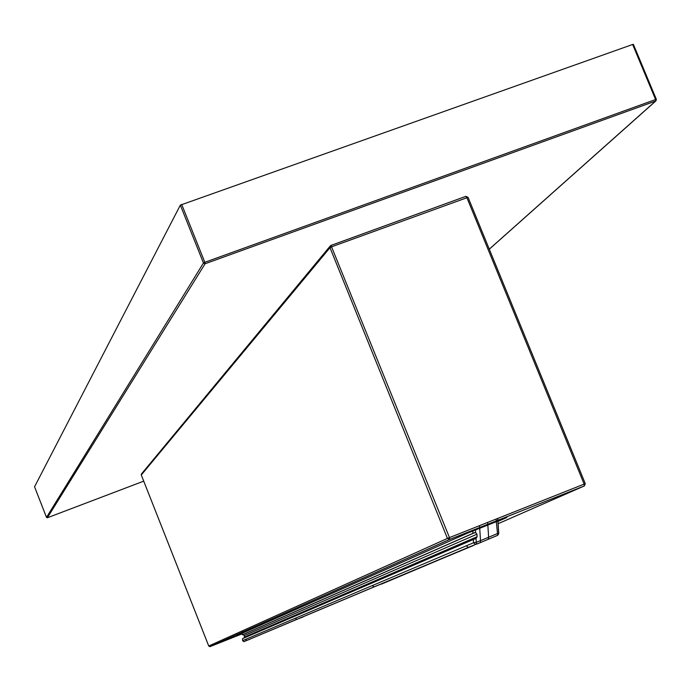 <?xml version="1.0" encoding="UTF-8"?>
<svg xmlns="http://www.w3.org/2000/svg" width="691" height="691" viewBox="0 0 691 691"><rect width="100%" height="100%" fill="white"/><g stroke="black" fill="none" stroke-linecap="round" stroke-linejoin="round"><path stroke-width="1.04" d="M249.917 639.261L246.678 640.471L245.426 639.46L242.636 640.652L243.871 641.654L242.619 640.661L242.532 638.657L473.344 539.524L473.551 542.755L372.216 585.605L374.133 586.892L244.061 641.602L374.401 586.789M242.636 640.669L242.515 638.665M243.854 638.087L244.338 637.137L477.127 536.7L476.963 534.203L244.26 635.599L243.465 634.606L242.325 634.83L472.946 533.331L475.641 532.606L476.963 534.203M244.338 637.137L244.26 635.599M477.127 536.7L476.116 538.358L473.344 539.524M487.837 525.065L488.623 537.261L480.513 540.647L480.314 542.616L475.555 544.396L473.551 542.755L476.263 542.262L476.021 538.401M475.857 544.318L468.282 547.436L476.54 544.042L476.263 542.262L480.513 540.647L479.718 528.287M381.233 584.215L476.522 544.059M476.885 544.059L488.312 539.256L488.623 537.261L497.105 533.694L498.764 533.607L497.693 535.318L496.319 521.696M479.675 527.535L479.545 525.635M487.665 522.413L487.786 524.314M242.265 633.25L242.342 634.822L242.247 633.258M245.426 639.46L295.316 618.229L296.724 619.361L302.986 617.02M488.295 539.265L486.248 540.12M489.28 249.166L655.673 101.016L205.106 263.746L47.359 517.766L46.496 517.386L34.55 486.784L180.342 205.123L632.628 44.483L633.388 44.354L656.234 99.366M497.969 521.429L506.831 517.516L467.479 533.158L236.572 635.78M296.724 619.378L244.061 641.602M475.641 532.606L475.477 529.98M472.799 531.042L472.946 533.331M474.579 532.683L242.869 634.632M242.152 630.961L242.195 632.248M372.216 585.597L295.316 618.22M468.282 547.436L466.304 545.812M374.133 586.901L473.352 545.553M497.313 535.482L488.338 539.248M497.693 518.431L497.814 520.323M497.865 521.083L498.686 533.582M496.268 520.936L496.147 519.045M489.297 249.209L655.889 100.912L655.604 99.539L204.812 262.286L205.106 263.746L203.456 262.995L46.504 517.378L34.55 486.784M180.342 205.123L203.456 262.995L204.812 262.286L181.69 204.398M632.628 44.483L655.604 99.539L656.355 99.392L655.889 100.912L656.355 99.392L633.388 44.354M47.377 517.758L143.719 481.152L47.368 517.766L46.496 517.386M331.075 245.409L465.812 196.365L466.857 197.574L584.145 484.097L447.44 538.401L449.746 539.421L449.47 537.572L330.98 245.426L329.996 247.672L447.44 538.401L208.751 646.016L141.292 474.976L329.996 247.672L331.939 246.687L468.057 197.324L585.286 483.665L584.145 484.097L584.327 485.954L498.116 523.7M236.486 635.824L242.265 633.517L236.521 635.806M210.055 646.595L449.72 539.429L584.301 485.963L585.199 483.7M141.301 475.002L208.742 646.016L210.099 646.603L242.273 633.785M467.937 197.289L465.941 196.348M141.353 474.086L141.284 474.993L141.595 473.801L330.056 246.229M465.872 196.339L468.057 197.324L585.286 483.665L584.327 485.954L449.392 539.524L209.9 646.664L208.751 646.016M474.881 532.588L243.025 634.588M468.178 547.445L373.9 586.935M373.883 586.953L296.724 619.369M497.943 521.049L498.764 533.607L497.339 535.465L488.347 539.239M497.891 520.297L497.77 518.397M331.032 245.4L465.812 196.365M330.98 245.426L330.488 245.711M505.916 517.879L497.969 521.394"/></g></svg>
